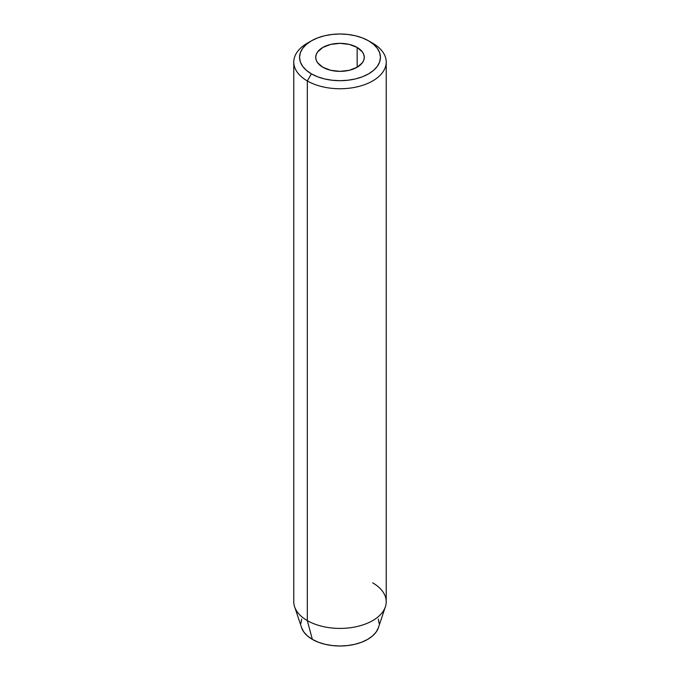 <?xml version="1.0" encoding="UTF-8"?>
<svg xmlns="http://www.w3.org/2000/svg" width="680" height="680" viewBox="0 0 680 680"><rect width="100%" height="100%" fill="white"/><g stroke="black" fill="none" stroke-linecap="round" stroke-linejoin="round"><path stroke-width="1.02" d="M357.161 47.447L357.161 67.252L349.282 70.295L340 71.358L330.718 70.295L322.839 67.252A24.267 14.008 180 0 1 315.732 57.349A24.267 14.008 180 0 1 330.718 44.404A24.267 14.008 180 0 1 357.161 47.447L362.414 51.986L363.8 54.612L364.267 57.349L363.8 60.086L362.414 62.713L357.161 67.252L357.161 47.447A24.267 14.008 180 0 1 364.267 57.349A24.267 14.008 180 0 1 349.282 70.295A24.267 14.008 180 0 1 322.839 67.252L317.585 62.713L316.2 60.086L315.732 57.349L316.2 54.612L317.585 51.986L322.839 47.447L330.718 44.404L340 43.342L349.282 44.404L357.161 47.447M372.683 582.862A46.223 26.681 180 0 1 385.381 606.781A46.223 26.681 180 0 1 353.541 627.24A46.223 26.681 180 0 1 307.317 620.593L307.317 80.937L311.406 73.856A40.443 23.349 180 0 1 311.406 40.842A40.443 23.349 180 0 1 368.594 40.842L362.466 37.936L355.478 35.776L347.888 34.45L340 34L332.112 34.45L324.522 35.776L317.534 37.936L311.406 40.842L306.374 44.379L302.634 48.416L300.339 52.794L299.557 57.349L300.339 61.905L302.634 66.283L306.374 70.32L311.406 73.856L317.534 76.763L324.522 78.922L332.112 80.248L340 80.699L347.888 80.248L355.478 78.922L362.466 76.763L368.594 73.856L373.626 70.32L377.366 66.283L379.661 61.905L380.443 57.349L379.661 52.794L377.366 48.416L373.626 44.379L368.594 40.842L372.683 43.197L368.594 40.842A40.443 23.349 180 0 1 368.594 73.856A40.443 23.349 180 0 1 311.406 73.856L307.317 80.937A46.223 26.681 0 0 0 372.683 80.937A46.223 26.681 0 0 0 372.683 43.197L372.683 43.197A46.223 26.681 180 0 1 386.223 62.067A46.223 26.681 180 0 1 357.688 86.717A46.223 26.681 180 0 1 307.317 80.937L307.317 620.593L312.35 639.387A39.1 22.576 0 0 0 351.458 645.005A39.1 22.576 0 0 0 378.394 627.7L376.125 632.068L372.512 635.97L367.65 639.387L361.726 642.192L354.96 644.283L347.625 645.567L340 646L332.375 645.567L325.04 644.283L318.274 642.192L312.35 639.387L307.488 635.97L303.875 632.068L301.606 627.691A39.1 22.576 0 0 0 312.35 639.387L307.317 620.593A46.223 26.681 0 0 0 357.688 626.382A46.223 26.681 0 0 0 386.223 601.723L386.223 62.067M378.344 619.021L379.1 623.424M300.9 623.424L301.656 619.021M311.406 40.842L307.317 43.197A46.223 26.681 0 0 0 307.317 80.937A46.223 26.681 180 0 1 293.777 62.067A46.223 26.681 180 0 1 309.493 42.015M293.777 62.067L293.777 601.723A46.223 26.681 0 0 0 307.317 620.593A46.223 26.681 180 0 1 294.618 606.781L301.606 627.7M372.683 43.197L368.594 40.842M385.381 606.781L378.394 627.7"/></g></svg>

